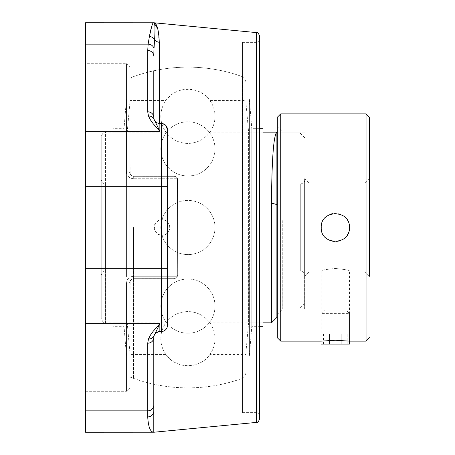 <?xml version="1.0" encoding="UTF-8"?>
<svg xmlns="http://www.w3.org/2000/svg" width="455" height="455" viewBox="0 0 455 455"><rect width="100%" height="100%" fill="white"/><g stroke="black" fill="none" stroke-linecap="round" stroke-linejoin="round"><path stroke-width="0.34" stroke-dasharray="2.27 1.71" d="M257.871 227.5L257.871 412.628L257.871 227.5M242.515 412.628L242.515 42.372L242.515 412.628L257.871 412.628L259.577 414.334L259.577 40.666L259.577 419.01M259.577 35.99L259.577 227.5M242.515 227.5L242.515 76.73L242.515 227.5M157.345 122.941L161.371 123.487C165.205 124.005 167.23 126.024 167.44 129.556L167.44 325.444C167.23 328.976 165.205 330.995 161.371 331.513C165.205 330.995 167.23 328.976 167.44 325.444L167.44 129.556A6.069 6.069 0 0 0 161.371 123.487L159.278 123.459C155.758 122.696 153.932 120.683 153.79 117.418A6.069 5.614 0 0 0 147.721 111.805L147.721 50.528A6.069 5.614 180 0 1 153.79 56.141L153.79 117.418L154.171 119.528L159.859 131.262L153.204 123.743L150.451 119.915L148.478 116.025L147.721 111.805M165.751 125.352L161.371 123.487L159.859 123.487A6.069 6.069 0 0 1 154.171 119.528L154.222 119.671M147.721 416.905L147.721 410.854A6.069 5.614 180 0 0 153.79 405.24L153.79 337.582C153.966 334.089 155.991 332.07 159.859 331.513L158.63 331.638M153.21 432.182L153.21 432.182A6.069 6.04 -76.8 0 0 153.79 432.153L153.79 405.24M157.737 28.745L159.278 42.264L159.278 123.459M151.714 26.43L153.449 22.761A6.069 6.063 -103.2 0 1 154.029 22.79L154.029 22.79C155.053 23.307 155.246 28.898 154.615 39.562L153.79 56.141L153.79 117.418L154.171 119.528A6.069 5.557 -20.4 0 0 148.478 116.025M85.54 432.25L85.54 410.854L147.721 410.854L147.721 343.195A6.069 5.614 180 0 0 153.79 337.582L153.79 384.213M85.54 410.854L85.54 323.738L159.859 323.738L159.859 331.513A6.069 6.069 0 0 0 154.171 335.471A6.069 5.557 20.4 0 1 148.478 338.975L150.451 335.09L153.198 331.268L159.859 323.738L154.171 335.471L153.79 337.582M147.721 50.528L148.142 44.146L149.706 35.098M154.268 119.773L155.525 121.667M155.582 121.724L157.293 122.918M85.54 323.738L85.54 22.75M153.79 117.418L153.79 70.787M167.44 325.444A6.069 6.069 0 0 1 161.371 331.513L161.371 123.487A6.069 6.069 0 0 1 167.44 129.556L167.44 325.444M167.44 227.5L167.44 186.55L167.44 268.45L167.44 227.5L167.44 268.45L85.54 268.45L167.44 268.45M129.903 282.1L130.864 279.723L133.315 278.688L130.869 279.723L129.903 282.1A3.412 1.16 0 0 1 126.49 283.26A3.412 1.16 0 0 0 129.903 282.1L129.903 387.887L130.17 280.775L131.99 278.955L133.315 278.688L174.572 278.676L176.75 277.613L177.677 275.275L176.75 277.613L174.572 278.676L176.688 277.681L177.677 275.275L176.716 277.652L174.305 278.688L133.315 278.688L131.99 278.955L130.17 280.775L129.903 376.99L129.903 282.1M126.49 283.26C126.803 279.125 129.078 276.805 133.315 276.293C129.083 276.794 126.808 279.12 126.49 283.26L126.49 391.3L126.49 283.26M174.265 278.688L133.315 278.688L174.265 278.688M177.677 179.725L177.677 275.275L177.427 178.445L175.624 176.597L174.305 176.312L133.315 176.312L174.265 176.312L176.688 177.319L177.677 179.725L177.416 178.417L176.284 176.978L174.572 176.324L133.315 176.312L131.99 176.045L130.17 174.225L129.903 78.01L129.903 172.9L130.898 175.311L133.315 176.312L130.869 175.277L129.903 172.9A3.412 1.16 180 0 0 126.49 171.74A3.412 1.16 180 0 1 129.903 172.9L130.864 175.277L133.315 176.312L174.572 176.324L176.284 176.978L177.416 178.417L177.677 275.275L177.677 179.725M133.315 178.707C129.083 178.206 126.808 175.88 126.49 171.74C126.803 175.875 129.078 178.195 133.315 178.707L133.315 176.312L133.315 178.707L177.524 178.707L133.315 178.707M129.903 172.9L129.903 67.112L129.903 172.9M85.54 63.7L85.54 391.3L85.54 63.7L126.49 63.7L126.49 171.74L126.49 63.7L129.903 67.112M154.171 335.471A6.069 6.069 0 0 1 159.859 331.513L161.371 331.513M369.46 178.741L369.46 276.259L369.46 178.741L364.046 184.161L364.046 270.839L364.046 184.161L310.037 184.161L310.037 270.839L310.037 184.161L304.623 178.741L304.623 276.259L310.037 270.839L321.23 270.839C322.06 270.071 326.764 269.28 335.335 268.478C326.764 269.28 322.06 270.071 321.23 270.839L321.23 341.136L335.335 340.255L349.44 341.136L349.44 313.364L321.23 313.364L349.44 313.364L346.027 309.952L324.642 309.952L321.23 313.364L321.23 344.077L349.44 344.077M369.46 117.276L369.46 276.259L364.046 270.839L349.44 270.839C348.61 270.071 343.906 269.28 335.335 268.478C343.906 269.28 348.61 270.071 349.44 270.839L349.44 341.136M304.623 276.259L304.623 178.741M304.623 220.567L304.623 308.979L304.623 220.567M282.743 220.567L282.743 308.979L282.743 220.567M277.322 220.567L277.322 126.735L277.322 220.567M277.322 337.724L277.322 117.276M349.178 230.213A14.105 14.105 0 0 0 332.622 213.657M329.932 214.47A14.105 14.105 0 0 0 338.048 241.343M338.054 241.343A14.105 14.105 0 0 0 347.04 235.377M348.365 232.903A14.105 14.105 0 0 0 349.178 230.224M299.202 220.567L299.202 308.979L299.202 220.567M271.47 322.845L271.47 203.14C271.851 158.567 273.654 134.907 276.885 132.155L276.885 317.431M304.623 227.5L304.623 179.827L304.623 227.5M271.47 203.14L276.885 204.528M209.903 227.5L209.903 100.509L209.903 227.5M245.927 102.597L245.927 352.403L245.927 102.597L248.618 132.155L248.618 322.845L248.618 132.155L262.99 132.155L262.99 322.845L262.99 132.155L209.903 132.155C204.38 139.435 197.049 143.188 187.915 143.422C178.781 143.188 171.45 139.435 165.927 132.155L165.927 322.845L165.927 132.155L105.571 132.155L105.571 322.845L105.571 132.155C105.168 132.866 103.894 130.119 101.237 136.489L101.237 318.511L101.237 136.489M304.623 179.827C304.986 181.733 303.542 183.177 300.289 184.161L300.289 270.839L300.289 184.161L105.571 184.161L105.571 270.839L105.571 184.161C105.304 183.723 103.313 185.651 101.237 179.827M129.903 227.5L129.903 81.729L129.903 227.5M133.48 227.5L133.48 378.367L133.48 227.5M154.558 227.5A7.678 7.576 90 0 0 162.134 235.178A7.678 7.576 90 0 0 169.709 227.5A7.678 7.576 90 0 0 162.134 219.822A7.678 7.576 90 0 0 154.558 227.5M242.35 227.5L242.35 76.633L242.35 227.5M129.903 354.49L129.903 100.509L129.903 354.49L165.927 354.49L165.927 100.509L129.903 100.509M245.927 227.5L245.927 81.729L245.927 227.5M245.927 100.509L245.927 354.49L245.927 100.509L209.903 100.509C200.052 85.654 175.772 85.654 165.927 100.509L165.927 354.49C175.772 369.346 200.052 369.346 209.903 354.49L245.927 354.49M324.642 309.952L346.027 309.952M347.154 333.839L323.516 333.839L347.154 333.839L347.154 344.077L341.244 344.077L347.154 344.077M341.244 344.077L341.244 333.839L341.244 344.077L329.426 344.077L341.244 344.077M329.426 344.077L329.426 333.839L329.426 344.077L323.516 344.077L329.426 344.077M323.516 344.077L323.516 333.839M129.903 178.479L129.903 355.873L129.903 178.479M126.433 276.521L126.433 99.127L126.433 276.521M124.027 265.231L124.027 128.685L124.027 265.231M112.84 265.231L112.84 128.685L112.84 265.231M112.84 191.094L112.84 322.845L112.84 191.094M127.212 191.094L127.212 322.845L127.212 191.094M129.903 179.805L129.903 352.403L129.903 179.805M259.577 128.685L251.803 128.685L251.803 326.315L251.803 128.685L249.397 99.127L249.397 355.873L249.397 99.127L245.927 99.127L245.927 355.873L245.927 99.127M262.99 326.315L262.99 128.685M256.489 422.405L256.489 32.595M147.721 343.195L148.478 338.975M85.54 44.146L148.142 44.146A6.069 5.608 -173.9 0 1 154 48.401M149.376 36.559A6.069 5.761 -166.9 0 1 154.615 39.562M85.54 131.262L159.859 131.262L159.859 123.487A6.069 6.069 0 0 1 154.171 119.528M133.315 278.688L133.315 276.293L133.315 278.688M177.524 276.293L133.315 276.293L177.524 276.293M280.735 113.864L280.735 341.136M366.048 341.136L366.048 113.864M242.515 42.372L257.871 42.372L259.577 40.666M85.54 391.3L126.49 391.3L129.903 387.887M242.515 76.73A160.353 160.353 0 0 0 129.903 78.01M129.903 376.99A160.353 160.353 0 0 0 242.515 378.27M167.44 186.55L85.54 186.55L167.44 186.55M160.825 227.5A27.09 27.09 0 0 0 201.457 250.961A27.09 27.09 0 0 0 201.457 204.039A27.09 27.09 0 0 0 160.825 227.5A27.09 27.09 0 0 0 201.457 250.961A27.09 27.09 0 0 0 201.457 204.039A27.09 27.09 0 0 0 160.825 227.5M160.825 116.332A27.09 27.09 0 0 0 201.457 139.793A27.09 27.09 0 0 0 201.457 92.871A27.09 27.09 0 0 0 160.825 116.332M160.825 338.668A27.09 27.09 0 0 0 201.457 362.129A27.09 27.09 0 0 0 201.457 315.207A27.09 27.09 0 0 0 160.825 338.668M160.825 306.107A27.09 27.09 0 0 0 201.457 329.568A27.09 27.09 0 0 0 201.457 282.652A27.09 27.09 0 0 0 160.825 306.107A27.09 27.09 0 0 0 201.457 329.568A27.09 27.09 0 0 0 201.457 282.652A27.09 27.09 0 0 0 160.825 306.107M160.825 148.893A27.09 27.09 0 0 0 201.457 172.348A27.09 27.09 0 0 0 201.457 125.432A27.09 27.09 0 0 0 160.825 148.893A27.09 27.09 0 0 0 201.457 172.348A27.09 27.09 0 0 0 201.457 125.432A27.09 27.09 0 0 0 160.825 148.893M304.623 132.155L282.743 132.155L277.322 126.735M304.623 308.979L282.743 308.979L277.322 314.394M304.623 137.569L299.202 132.155L276.885 132.155M304.623 303.559L299.202 308.979L277.322 308.979M245.927 352.403L248.618 322.845L262.99 322.845L209.903 322.845C204.38 315.565 197.049 311.811 187.915 311.578C178.781 311.811 171.45 315.565 165.927 322.845L105.571 322.845C105.168 322.134 103.894 324.881 101.237 318.511M101.237 275.173C103.313 269.349 105.304 271.277 105.571 270.839L300.289 270.839C303.354 271.578 304.799 273.023 304.623 275.173M245.927 373.271C244.147 377.434 242.953 379.129 242.35 378.367A160.387 160.387 0 0 1 133.48 378.367C133.309 377.764 131.722 379.43 129.903 373.271M245.927 81.729C244.147 77.566 242.953 75.871 242.35 76.633A160.387 160.387 0 0 0 133.48 76.633C133.309 77.236 131.722 75.57 129.903 81.729M154.108 227.5A7.803 7.803 0 0 0 165.813 234.257A7.803 7.803 0 0 0 165.813 220.743A7.803 7.803 0 0 0 154.108 227.5M129.903 99.127L126.433 99.127L124.027 128.685L112.84 128.685M129.903 355.873L126.433 355.873L124.027 326.315L112.84 326.315M129.903 102.597L127.212 132.155L112.84 132.155M129.903 352.403L127.212 322.845L112.84 322.845M245.927 355.873L249.397 355.873L251.803 326.315L259.577 326.315"/><path stroke-width="0.68" d="M259.577 227.5L259.577 414.334M259.577 419.01L259.577 35.99C258.577 33.34 257.547 32.208 256.489 32.595L154.08 22.778L85.54 22.75L85.54 432.25L154.08 432.222L256.489 422.405C257.547 422.792 258.577 421.66 259.577 419.01M85.54 44.146L148.142 44.146L149.376 36.559C151.14 27.653 152.499 23.057 153.449 22.761L153.449 22.761A6.069 6.063 76.8 0 1 154.029 22.79L157.737 28.745M154 48.378L154.615 39.562A6.069 5.505 0 0 0 159.278 42.264C158.732 29.615 156.901 23.108 153.79 22.75M158.63 331.638L155.411 333.452L154.194 335.403L153.79 337.582L154.171 335.471A6.069 6.069 0 0 1 159.859 331.513L161.371 331.513A6.069 6.069 0 0 0 167.44 325.444L167.44 129.556L165.751 125.352M153.79 337.582L153.79 432.153A6.069 6.04 -76.8 0 1 153.21 432.182C150.11 431.505 148.285 426.415 147.721 416.905A6.069 5.744 0 0 0 153.79 411.166L153.79 337.582A6.069 5.614 180 0 1 147.721 343.195L147.721 410.854A6.069 5.614 0 0 0 153.79 405.24L153.79 411.166A6.069 5.744 0 0 1 147.721 416.905C148.285 426.415 150.11 431.505 153.21 432.182L153.21 432.182M85.54 323.738L159.859 323.738L153.198 331.268L150.451 335.09L148.478 338.975A6.069 5.557 20.4 0 0 154.171 335.471L159.859 323.738L159.859 331.513M153.79 384.213L153.79 405.24M154 48.401A6.069 5.608 6.1 0 0 148.142 44.146L147.721 50.528A6.069 5.614 0 0 1 153.79 56.141L153.989 48.611M159.278 123.459L159.278 42.264A6.069 5.505 0 0 1 154.615 39.562L154.592 39.824M149.706 35.098L151.714 26.43M149.376 36.559A6.069 5.761 13.1 0 1 154.615 39.562C155.252 28.898 155.058 23.313 154.029 22.79L154.029 22.79M147.721 50.528L147.721 111.805A6.069 5.614 0 0 1 153.79 117.418L153.79 70.787M147.721 111.805L148.478 116.025L150.451 119.915L153.204 123.743L159.859 131.262L154.171 119.528L153.79 117.418M85.54 131.262L159.859 131.262L159.859 123.487A6.069 6.069 0 0 1 154.171 119.528A6.069 5.557 -20.4 0 0 148.478 116.025M154.171 119.528A6.069 6.069 0 0 0 159.859 123.487L161.371 123.487A6.069 6.069 0 0 1 167.44 129.556A6.069 6.069 0 0 0 161.371 123.487L161.371 331.513M167.44 268.45L167.44 227.5M369.46 276.259L369.46 117.276L366.048 113.864L280.735 113.864L277.322 117.276L277.322 337.724L280.735 341.136L280.735 113.864M332.622 213.657A14.105 14.105 0 0 0 329.932 214.47M347.04 235.377A14.105 14.105 0 0 0 348.365 232.903M321.23 227.5C320.354 209.3 350.316 209.3 349.44 227.5C350.316 245.7 320.354 245.7 321.23 227.5M280.735 341.136L321.23 341.136L335.335 340.255L349.44 341.136L366.048 341.136L369.46 337.724M276.885 204.528L276.885 132.155C273.654 134.907 271.851 158.567 271.47 203.14L271.47 322.845L276.885 317.431L276.885 204.528L271.47 203.14M276.885 132.155L262.99 132.155M321.23 344.077L349.44 344.077L349.44 341.136M259.577 326.315L262.99 326.315L262.99 128.685L259.577 128.685M256.489 32.595L256.489 422.405M85.54 410.854L147.721 410.854L147.721 416.905M148.478 338.975L147.721 343.195M366.048 113.864L366.048 341.136M277.322 308.979L276.885 308.979M262.99 322.845L271.47 322.845"/></g></svg>
